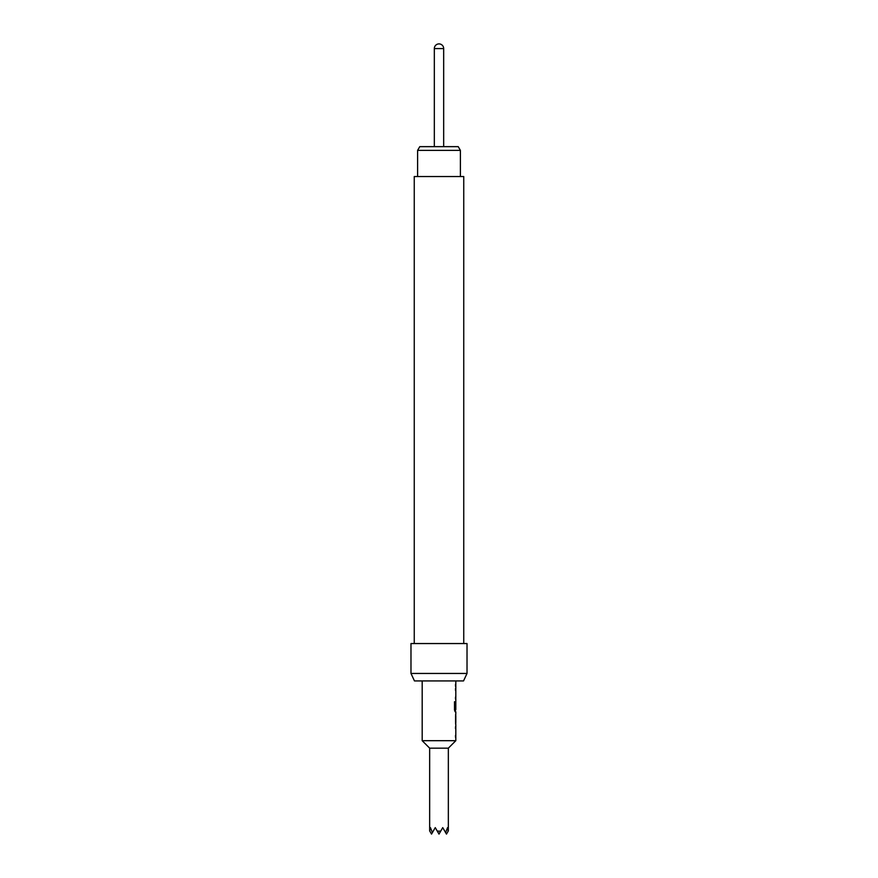 <?xml version="1.0" encoding="UTF-8"?>
<svg xmlns="http://www.w3.org/2000/svg" width="878" height="878" viewBox="0 0 878 878"><rect width="100%" height="100%" fill="white"/><g stroke="black" fill="none" stroke-linecap="round" stroke-linejoin="round"><path stroke-width="1.32" d="M455.814 680.922L455.814 709.611L455.155 709.479L455.155 701.72L454.508 701.72L454.508 709.962L455.122 711.784L455.814 711.784L455.814 714.012M455.814 715.976L455.814 722.572L455.77 716.108M455.814 724.537L455.814 740.692L422.186 740.692L422.186 680.922M455.759 714.012L455.759 724.537M455.814 740.692L448.34 748.166L429.66 748.166L422.186 740.692M448.34 748.166L448.34 830.862L446.474 834.1L445.607 832.596L447.56 827.625L448.186 831.137M429.66 748.166L429.66 830.862L430.439 827.625L432.393 832.596L435.269 827.625L437.288 831.137L440.712 831.137L442.731 827.625L445.607 832.596M417.61 150.379L419.772 146.648L458.228 146.648L460.39 150.379L417.61 150.379L417.61 176.533M443.675 146.648L443.675 48.575L434.325 48.575L434.325 146.648M414.251 643.552L414.251 176.533L463.749 176.533L463.749 643.552M410.981 673.448L467.019 673.448L467.019 643.552L410.981 643.552L410.981 673.448L414.46 680.922L463.54 680.922L467.019 673.448M429.814 831.137L431.526 834.1L432.393 832.596M437.288 831.137L439 834.1L440.712 831.137M455.506 684.324L455.506 686.289M455.506 688.506L455.506 690.47M455.506 699.042L455.506 697.077M455.627 709.611L455.122 711.784M455.583 703.135L455.506 708.711M454.98 709.479L454.508 701.72M455.583 722.44L455.583 716.108M455.506 726.764L455.506 728.718M455.506 737.29L455.506 735.325M460.39 150.379L460.39 176.533M443.675 48.575A4.675 4.675 0 0 0 439 43.9A4.675 4.675 0 0 0 434.325 48.575M455.627 701.643L455.627 703.004M455.627 714.396L455.627 715.976M455.627 722.572L455.627 724.152"/></g></svg>
